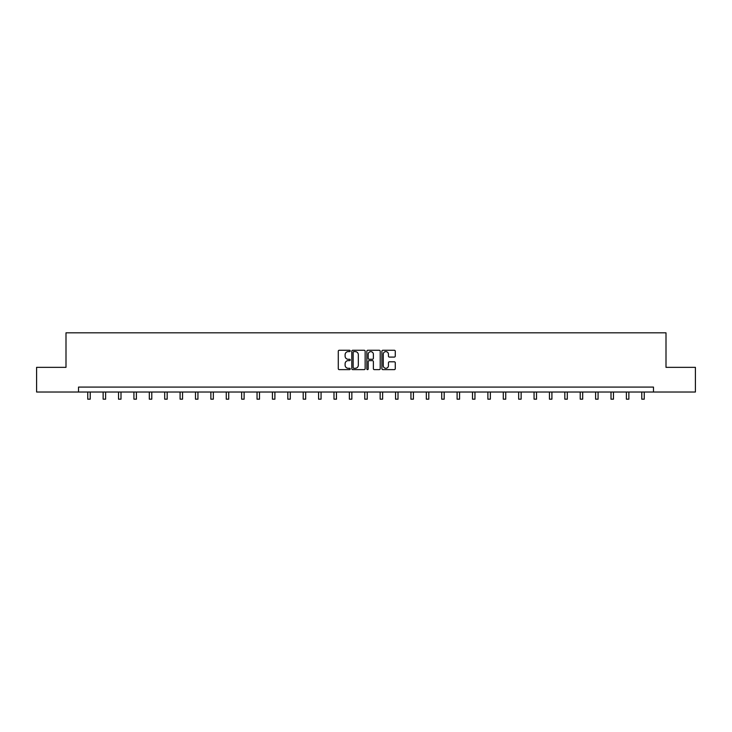 <?xml version="1.0" encoding="UTF-8"?>
<svg xmlns="http://www.w3.org/2000/svg" width="732" height="732" viewBox="0 0 732 732"><rect width="100%" height="100%" fill="white"/><g stroke="black" fill="none" stroke-linecap="round" stroke-linejoin="round"><path stroke-width="1.1" d="M350.216 350.939A0.677 0.677 0 0 0 349.539 350.262L339.245 350.262A0.97 0.97 0 0 0 338.285 351.232L338.285 368.663A0.97 0.97 0 0 0 339.245 369.633L349.539 369.633A0.677 0.677 0 0 0 350.216 368.955A0.677 0.677 0 0 0 349.539 368.278L348.203 368.278A3.102 3.102 0 0 1 345.111 365.177L345.111 363.722A3.102 3.102 0 0 1 348.203 360.629L349.539 360.629A0.677 0.677 0 0 0 350.216 359.952A0.677 0.677 0 0 0 349.539 359.266L348.203 359.266A3.102 3.102 0 0 1 345.111 356.173L345.111 354.718A3.102 3.102 0 0 1 348.203 351.616L349.539 351.616A0.677 0.677 0 0 0 350.216 350.939M394.301 357.088A0.97 0.97 0 0 0 395.271 356.127L395.271 351.232A0.97 0.97 0 0 0 394.301 350.262L382.873 350.262A0.97 0.97 0 0 0 381.903 351.232L381.903 368.663A0.97 0.97 0 0 0 382.873 369.633L394.301 369.633A0.97 0.97 0 0 0 395.271 368.663L395.271 362.752A0.97 0.97 0 0 0 394.301 361.791L389.406 361.791A0.97 0.97 0 0 0 388.445 362.752L388.445 365.689A2.589 2.589 0 0 1 385.856 368.278A2.589 2.589 0 0 1 383.257 365.689L383.257 354.215A2.589 2.589 0 0 1 385.856 351.616A2.589 2.589 0 0 1 388.445 354.215L388.445 356.127A0.97 0.97 0 0 0 389.406 357.088L394.301 357.088M78.525 392.013L36.6 392.013L36.6 367.345L65.999 367.345L65.999 332.822L666.001 332.822L666.001 367.345L695.4 367.345L695.4 392.013L653.475 392.013L653.475 387.082L78.525 387.082L78.525 392.013L653.475 392.013M365.149 351.232A0.97 0.97 0 0 0 364.188 350.262L352.76 350.262A0.97 0.97 0 0 0 351.79 351.232L351.79 368.663A0.97 0.97 0 0 0 352.76 369.633L364.188 369.633A0.97 0.97 0 0 0 365.149 368.663L365.149 351.232M367.812 350.262L379.24 350.262A0.97 0.97 0 0 1 380.21 351.232L380.21 368.663A0.97 0.97 0 0 1 379.24 369.633L374.354 369.633A0.97 0.97 0 0 1 373.384 368.663L373.384 361.59A0.97 0.97 0 0 0 372.414 360.629L369.175 360.629A0.97 0.97 0 0 0 368.205 361.59L368.205 368.955A0.677 0.677 0 0 1 367.528 369.633A0.677 0.677 0 0 1 366.851 368.955L366.851 351.232A0.97 0.97 0 0 1 367.812 350.262M353.821 351.616A0.677 0.677 0 0 0 353.144 352.293L353.144 367.601A0.677 0.677 0 0 0 353.821 368.278L355.23 368.278A3.102 3.102 0 0 0 358.323 365.177L358.323 354.718A3.102 3.102 0 0 0 355.23 351.616L353.821 351.616M373.384 354.261A2.589 2.589 0 0 0 370.795 351.671A2.589 2.589 0 0 0 368.205 354.261L368.205 358.305A0.97 0.97 0 0 0 369.175 359.266L372.414 359.266A0.97 0.97 0 0 0 373.384 358.305L373.384 354.261M87.749 392.013L87.749 399.178L90.219 399.178L90.219 392.013M103.139 392.013L103.139 399.178L105.609 399.178L105.609 392.013M118.529 392.013L118.529 399.178L121 399.178L121 392.013M133.919 392.013L133.919 399.178L136.39 399.178L136.39 392.013M149.31 392.013L149.31 399.178L151.78 399.178L151.78 392.013M164.7 392.013L164.7 399.178L167.171 399.178L167.171 392.013M180.09 392.013L180.09 399.178L182.552 399.178L182.552 392.013M195.481 392.013L195.481 399.178L197.942 399.178L197.942 392.013M210.871 392.013L210.871 399.178L213.332 399.178L213.332 392.013M226.261 392.013L226.261 399.178L228.723 399.178L228.723 392.013M241.652 392.013L241.652 399.178L244.113 399.178L244.113 392.013M257.042 392.013L257.042 399.178L259.503 399.178L259.503 392.013M272.432 392.013L272.432 399.178L274.893 399.178L274.893 392.013M287.822 392.013L287.822 399.178L290.284 399.178L290.284 392.013M303.204 392.013L303.204 399.178L305.674 399.178L305.674 392.013M318.594 392.013L318.594 399.178L321.064 399.178L321.064 392.013M333.984 392.013L333.984 399.178L336.455 399.178L336.455 392.013M349.374 392.013L349.374 399.178L351.845 399.178L351.845 392.013M364.765 392.013L364.765 399.178L367.235 399.178L367.235 392.013M380.155 392.013L380.155 399.178L382.626 399.178L382.626 392.013M395.545 392.013L395.545 399.178L398.016 399.178L398.016 392.013M410.936 392.013L410.936 399.178L413.406 399.178L413.406 392.013M426.326 392.013L426.326 399.178L428.796 399.178L428.796 392.013M441.716 392.013L441.716 399.178L444.178 399.178L444.178 392.013M457.107 392.013L457.107 399.178L459.568 399.178L459.568 392.013M472.497 392.013L472.497 399.178L474.958 399.178L474.958 392.013M487.887 392.013L487.887 399.178L490.349 399.178L490.349 392.013M503.277 392.013L503.277 399.178L505.739 399.178L505.739 392.013M518.668 392.013L518.668 399.178L521.129 399.178L521.129 392.013M534.058 392.013L534.058 399.178L536.519 399.178L536.519 392.013M549.448 392.013L549.448 399.178L551.91 399.178L551.91 392.013M564.829 392.013L564.829 399.178L567.3 399.178L567.3 392.013M580.22 392.013L580.22 399.178L582.69 399.178L582.69 392.013M595.61 392.013L595.61 399.178L598.081 399.178L598.081 392.013M611 392.013L611 399.178L613.471 399.178L613.471 392.013M626.391 392.013L626.391 399.178L628.861 399.178L628.861 392.013M641.781 392.013L641.781 399.178L644.252 399.178L644.252 392.013"/></g></svg>
